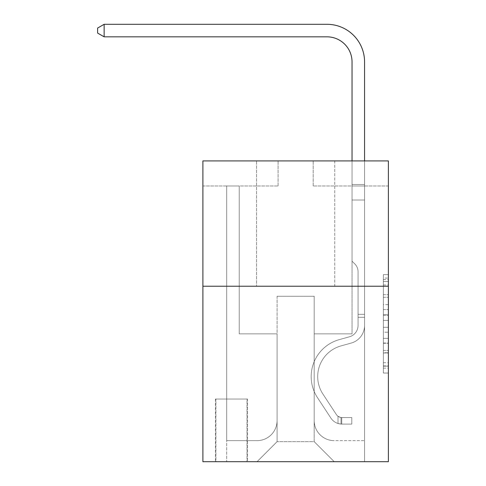 <?xml version="1.0" encoding="UTF-8"?>
<svg xmlns="http://www.w3.org/2000/svg" width="486" height="486" viewBox="0 0 486 486"><rect width="100%" height="100%" fill="white"/><g stroke="black" fill="none" stroke-linecap="round" stroke-linejoin="round"><path stroke-width="0.36" stroke-dasharray="2.43 1.82" d="M383.369 304.649L383.369 320.396L388.381 320.396L388.381 368.127L388.381 279.553L388.381 320.396L383.369 320.396L383.369 278.077L383.369 373.048L383.369 274.633L383.369 366.158L388.381 366.158L383.369 366.158L388.381 366.158L383.369 366.158L383.369 350.412L383.369 373.048L388.381 373.048L388.381 274.633L388.381 365.909L388.381 327.285L383.369 327.285L388.381 327.285L388.381 350.412L388.381 281.522L383.369 281.522L388.381 281.522L388.381 373.048L388.381 279.553L388.381 373.048L383.369 373.048L383.369 274.633L388.381 274.633L388.381 279.553L388.381 274.633L388.381 279.553L388.381 274.633L388.381 278.077L388.381 274.633L383.369 274.633L383.369 281.522L388.381 281.522L383.369 281.522L383.369 304.649L388.381 304.649M334.739 160.909L334.739 286.236L256.535 286.236L334.739 286.236L256.535 286.236L334.739 286.236L334.739 160.909L256.535 160.909L256.535 286.236L256.535 160.909L334.739 160.909M247.514 399.036L215.426 399.036L247.514 399.036L247.514 461.7L215.426 461.7L247.514 461.7M215.426 399.036L215.426 461.7M388.381 314.491L388.381 309.57L388.381 314.491L383.369 314.491L383.369 294.68L383.369 352.994L383.369 338.353L388.381 338.353L383.369 338.353L383.369 373.048L388.381 373.048L383.369 373.048L388.381 373.048L383.369 373.048L383.369 274.633L388.381 274.633L383.369 274.633L388.381 274.633L383.369 274.633L383.369 314.491L388.381 314.491M388.381 286.236L388.381 461.7L202.893 461.7L202.893 286.236L388.381 286.236L388.381 160.909L313.184 160.909L388.381 160.909L388.381 185.974L388.381 160.909L202.893 160.909L278.095 160.909L202.893 160.909L202.893 286.236L388.381 286.236L202.893 286.236M388.381 185.974L313.184 185.974L388.381 185.974M352.034 185.974L364.567 185.974L352.034 185.974L364.567 185.974L352.034 185.974L364.567 185.974L352.034 185.974L364.567 185.974L352.034 185.974L364.567 185.974L352.034 185.974L364.567 185.974L352.034 185.974L364.567 185.974L352.034 185.974L364.567 185.974L352.034 185.974L364.567 185.974L352.034 185.974L364.567 185.974L352.034 185.974L364.567 185.974L352.034 185.974L364.567 185.974L352.034 185.974L364.567 185.974L352.034 185.974L364.567 185.974L352.034 185.974L364.567 185.974L352.034 185.974L352.034 333.864L314.187 333.864L314.187 441.646L277.087 441.646L314.187 441.646L334.24 461.7L364.567 461.7L364.567 185.974L364.567 461.7L257.039 461.7L334.24 461.7L314.187 441.646L334.24 461.7L314.187 441.646L314.187 296.266L314.187 420.59A20.054 20.054 0 0 0 334.24 440.644L364.567 440.644L364.567 185.974L364.567 440.644L364.567 185.974L364.567 440.644L364.567 185.974L364.567 440.644L364.567 185.974L364.567 440.644L364.567 185.974L364.567 440.644L364.567 185.974L364.567 440.644L364.567 185.974L364.567 440.644L364.567 185.974L364.567 440.644L364.567 185.974L364.567 440.644L364.567 185.974L364.567 440.644L364.567 185.974L364.567 440.644L364.567 185.974L364.567 440.644L364.567 185.974L364.567 440.644L334.24 440.644A20.054 20.054 0 0 1 314.187 420.59A20.054 20.054 0 0 0 334.24 440.644A20.054 20.054 0 0 1 314.187 420.59A20.054 20.054 0 0 0 334.24 440.644A20.054 20.054 0 0 1 314.187 420.59A20.054 20.054 0 0 0 334.24 440.644A20.054 20.054 0 0 1 314.187 420.59A20.054 20.054 0 0 0 334.24 440.644A20.054 20.054 0 0 1 314.187 420.59A20.054 20.054 0 0 0 334.24 440.644A20.054 20.054 0 0 1 314.187 420.59A20.054 20.054 0 0 0 334.24 440.644A20.054 20.054 0 0 1 314.187 420.59A20.054 20.054 0 0 0 334.24 440.644A20.054 20.054 0 0 1 314.187 420.59A20.054 20.054 0 0 0 334.24 440.644A20.054 20.054 0 0 1 314.187 420.59A20.054 20.054 0 0 0 334.24 440.644A20.054 20.054 0 0 1 314.187 420.59A20.054 20.054 0 0 0 334.24 440.644A20.054 20.054 0 0 1 314.187 420.59A20.054 20.054 0 0 0 334.24 440.644A20.054 20.054 0 0 1 314.187 420.59A20.054 20.054 0 0 0 334.24 440.644A20.054 20.054 0 0 1 314.187 420.59A20.054 20.054 0 0 0 334.24 440.644A20.054 20.054 0 0 1 314.187 420.59L314.187 333.864L314.187 420.59L314.187 333.864L314.187 420.59L314.187 333.864L314.187 420.59L314.187 333.864L314.187 420.59L314.187 333.864L314.187 420.59L314.187 333.864L314.187 420.59L314.187 333.864L314.187 420.59L314.187 333.864L314.187 420.59L314.187 333.864L314.187 420.59L314.187 333.864L314.187 420.59L314.187 333.864L314.187 420.59L314.187 333.864L314.187 420.59L314.187 333.864L314.187 420.59L314.187 333.864L352.034 333.864L314.187 333.864L352.034 333.864L314.187 333.864L352.034 333.864L314.187 333.864L352.034 333.864L314.187 333.864L352.034 333.864L314.187 333.864L352.034 333.864L314.187 333.864L352.034 333.864L314.187 333.864L352.034 333.864L314.187 333.864L352.034 333.864L314.187 333.864L352.034 333.864L314.187 333.864L352.034 333.864L314.187 333.864L352.034 333.864L314.187 333.864L352.034 333.864L314.187 333.864L352.034 333.864L314.187 333.864L352.034 333.864L352.034 185.974M202.893 185.974L278.095 185.974L202.893 185.974L202.893 160.909L202.893 185.974M226.707 185.974L239.24 185.974L226.707 185.974L239.24 185.974L226.707 185.974L239.24 185.974L226.707 185.974L239.24 185.974L226.707 185.974L239.24 185.974L226.707 185.974L239.24 185.974L226.707 185.974L239.24 185.974L226.707 185.974L239.24 185.974L226.707 185.974L239.24 185.974L226.707 185.974L239.24 185.974L226.707 185.974L239.24 185.974L226.707 185.974L239.24 185.974L226.707 185.974L239.24 185.974L226.707 185.974L239.24 185.974L226.707 185.974L239.24 185.974L226.707 185.974L226.707 461.7L257.039 461.7L277.087 441.646L277.087 333.864L239.24 333.864L239.24 185.974L239.24 333.864L239.24 185.974L239.24 333.864L239.24 185.974L239.24 333.864L239.24 185.974L239.24 333.864L239.24 185.974L239.24 333.864L239.24 185.974L239.24 333.864L239.24 185.974L239.24 333.864L239.24 185.974L239.24 333.864L239.24 185.974L239.24 333.864L239.24 185.974L239.24 333.864L239.24 185.974L239.24 333.864L239.24 185.974L239.24 333.864L239.24 185.974L239.24 333.864L239.24 185.974L239.24 333.864L239.24 185.974L239.24 333.864L277.087 333.864L239.24 333.864L277.087 333.864L239.24 333.864L277.087 333.864L239.24 333.864L277.087 333.864L239.24 333.864L277.087 333.864L239.24 333.864L277.087 333.864L239.24 333.864L277.087 333.864L239.24 333.864L277.087 333.864L239.24 333.864L277.087 333.864L239.24 333.864L277.087 333.864L239.24 333.864L277.087 333.864L239.24 333.864L277.087 333.864L239.24 333.864L277.087 333.864L239.24 333.864L277.087 333.864L239.24 333.864L277.087 333.864L277.087 441.646L257.039 461.7L277.087 441.646L257.039 461.7L226.707 461.7L226.707 185.974L226.707 440.644L257.039 440.644A20.054 20.054 0 0 0 277.087 420.59L277.087 333.864L277.087 420.59A20.054 20.054 0 0 1 257.039 440.644A20.054 20.054 0 0 0 277.087 420.59A20.054 20.054 0 0 1 257.039 440.644A20.054 20.054 0 0 0 277.087 420.59A20.054 20.054 0 0 1 257.039 440.644A20.054 20.054 0 0 0 277.087 420.59A20.054 20.054 0 0 1 257.039 440.644A20.054 20.054 0 0 0 277.087 420.59A20.054 20.054 0 0 1 257.039 440.644A20.054 20.054 0 0 0 277.087 420.59A20.054 20.054 0 0 1 257.039 440.644A20.054 20.054 0 0 0 277.087 420.59A20.054 20.054 0 0 1 257.039 440.644A20.054 20.054 0 0 0 277.087 420.59A20.054 20.054 0 0 1 257.039 440.644A20.054 20.054 0 0 0 277.087 420.59A20.054 20.054 0 0 1 257.039 440.644A20.054 20.054 0 0 0 277.087 420.59A20.054 20.054 0 0 1 257.039 440.644A20.054 20.054 0 0 0 277.087 420.59A20.054 20.054 0 0 1 257.039 440.644A20.054 20.054 0 0 0 277.087 420.59A20.054 20.054 0 0 1 257.039 440.644A20.054 20.054 0 0 0 277.087 420.59A20.054 20.054 0 0 1 257.039 440.644A20.054 20.054 0 0 0 277.087 420.59A20.054 20.054 0 0 1 257.039 440.644L226.707 440.644L257.039 440.644L226.707 440.644L257.039 440.644L226.707 440.644L257.039 440.644L226.707 440.644L257.039 440.644L226.707 440.644L257.039 440.644L226.707 440.644L257.039 440.644L226.707 440.644L257.039 440.644L226.707 440.644L257.039 440.644L226.707 440.644L257.039 440.644L226.707 440.644L257.039 440.644L226.707 440.644L257.039 440.644L226.707 440.644L257.039 440.644L226.707 440.644L257.039 440.644L226.707 440.644L226.707 185.974M215.93 461.7L247.01 461.7L215.93 461.7L215.93 399.036L247.01 399.036L247.01 461.7L247.01 399.036L215.93 399.036L215.93 461.7M277.087 296.266L277.087 441.646L277.087 296.266L314.187 296.266L277.087 296.266M313.184 185.974L313.184 160.909L313.184 185.974M278.095 185.974L278.095 160.909L278.095 185.974M383.369 320.396L388.381 320.396L383.369 320.396M383.369 278.077L383.369 274.633L383.369 278.077L388.381 278.077L383.369 278.077M383.369 352.745L383.369 332.205L383.369 352.745L388.381 352.745L383.369 352.745M383.369 332.205L383.369 327.285L388.381 327.285L383.369 327.285L383.369 332.205L388.381 332.205L383.369 332.205M383.369 294.68L383.369 281.522L383.369 294.68L388.381 294.68L383.369 294.68M383.369 274.633L388.381 274.633L383.369 274.633L383.369 279.553L383.369 274.633L388.381 274.633M383.369 373.048L388.381 373.048L383.369 373.048L383.369 368.127L383.369 373.048M364.567 317.322L364.567 184.504L364.567 200.013L364.567 184.504L352.034 184.504L352.034 61.898A25.065 25.065 -173 0 0 326.969 36.833L104.138 36.833L104.138 24.3L326.969 24.3A37.598 37.598 7 0 1 364.567 61.898L364.567 200.013L364.567 184.504L352.034 184.504L352.034 200.013L364.567 200.013L364.567 184.504L364.567 200.013L364.567 184.504L352.034 184.504L352.034 61.898A25.065 25.065 -173 0 0 326.969 36.833L104.138 36.833L97.619 33.072L97.619 28.06L97.619 33.072L104.138 36.833L104.138 24.3L104.138 36.833L97.619 33.072L97.619 28.06L104.138 24.3L97.619 28.06L97.619 33.072L104.138 36.833L104.138 24.3L326.969 24.3A37.598 37.598 7 0 1 364.567 61.898L364.567 200.013L364.567 184.504L352.034 184.504L364.567 184.504L364.567 200.013L364.567 184.504L352.034 184.504L352.034 61.898A25.065 25.065 -173 0 0 326.969 36.833L104.138 36.833L97.619 33.072L97.619 28.06L104.138 24.3L104.138 36.833L104.138 24.3L97.619 28.06L97.619 33.072L104.138 36.833L97.619 33.072L97.619 28.06L104.138 24.3L326.969 24.3A37.598 37.598 7 0 1 364.567 61.898L364.567 200.013L364.567 184.504L352.034 184.504L352.034 261.17L354.865 263.995A10.892 10.892 7 0 1 358.054 271.698A10.892 10.892 -173 0 0 354.865 263.995L352.034 261.17L352.034 200.013L364.567 200.013L364.567 184.504L364.567 200.013L364.567 184.504L352.034 184.504L352.034 61.898A25.065 25.065 -173 0 0 326.969 36.833L104.138 36.833L104.138 24.3L104.138 36.833L97.619 33.072L104.138 36.833L104.138 24.3L97.619 28.06L97.619 33.072L97.619 28.06L104.138 24.3L326.969 24.3A37.598 37.598 7 0 1 364.567 61.898L364.567 325.45A18.298 18.298 7 0 1 351.184 343.073A18.298 18.298 -173 0 0 364.567 325.45L364.567 200.013L352.034 200.013L352.034 184.504L364.567 184.504L352.034 184.504L352.034 61.898A25.065 25.065 -173 0 0 326.969 36.833L104.138 36.833L97.619 33.072L104.138 36.833L104.138 24.3L104.138 36.833L97.619 33.072L97.619 28.06L97.619 33.072L104.138 36.833L104.138 24.3L97.619 28.06L104.138 24.3L326.969 24.3A37.598 37.598 7 0 1 364.567 61.898L364.567 200.013L352.034 200.013L352.034 261.17L354.865 263.995A10.892 10.892 7 0 1 358.054 271.698A10.892 10.892 -173 0 0 354.865 263.995L352.034 261.17L352.034 184.504L352.034 200.013L364.567 200.013L364.567 325.45A18.298 18.298 7 0 1 351.184 343.073A18.298 18.298 -173 0 0 364.567 325.45L364.567 200.013L352.034 200.013L352.034 261.17L354.865 263.995A10.892 10.892 7 0 1 358.054 271.698A10.892 10.892 -173 0 0 354.865 263.995L352.034 261.17L352.034 61.898A25.065 25.065 -173 0 0 326.969 36.833L104.138 36.833L97.619 33.072L97.619 28.06L97.619 33.072L104.138 36.833L104.138 24.3L104.138 36.833L97.619 33.072L97.619 28.06L104.138 24.3L97.619 28.06L97.619 33.072L104.138 36.833L104.138 24.3L326.969 24.3A37.598 37.598 7 0 1 364.567 61.898L364.567 184.504L352.034 184.504L364.567 184.504L364.567 325.45A18.298 18.298 7 0 1 351.184 343.073A18.298 18.298 -173 0 0 364.567 325.45L364.567 200.013L352.034 200.013L352.034 261.17L354.865 263.995A10.892 10.892 7 0 1 358.054 271.698A10.892 10.892 -173 0 0 354.865 263.995L352.034 261.17L352.034 200.013L364.567 200.013L364.567 325.45A18.298 18.298 7 0 1 351.184 343.073L340.984 345.917L351.184 343.073A18.298 18.298 -173 0 0 364.567 325.45L364.567 200.013L352.034 200.013L352.034 61.898A25.065 25.065 -173 0 0 326.969 36.833L104.138 36.833L326.969 36.833L104.138 36.833L326.969 36.833L104.138 36.833L326.969 36.833L104.138 36.833L104.138 24.3L97.619 28.06L104.138 24.3L326.969 24.3A37.598 37.598 7 0 1 364.567 61.898L364.567 184.504L352.034 184.504L352.034 261.17L354.865 263.995A10.892 10.892 7 0 1 358.054 271.698A10.892 10.892 -173 0 0 354.865 263.995L352.034 261.17L352.034 200.013L364.567 200.013L364.567 325.45A18.298 18.298 7 0 1 351.184 343.073A18.298 18.298 -173 0 0 364.567 325.45L364.567 200.013L352.034 200.013L352.034 61.898A25.065 25.065 -173 0 0 326.969 36.833L104.138 36.833L104.138 24.3L97.619 28.06L97.619 33.072L97.619 28.06L104.138 24.3L326.969 24.3A37.598 37.598 7 0 1 364.567 61.898L364.567 184.504L352.034 184.504L352.034 61.898A25.065 25.065 -173 0 0 326.969 36.833L104.138 36.833L326.969 36.833L104.138 36.833L104.138 24.3L97.619 28.06L97.619 33.072L104.138 36.833L326.969 36.833L104.138 36.833L104.138 24.3L326.969 24.3A37.598 37.598 7 0 1 364.567 61.898L364.567 184.504L364.567 61.898L364.567 184.504L352.034 184.504L352.034 261.17L354.865 263.995A10.892 10.892 7 0 1 358.054 271.698A10.892 10.892 -173 0 0 354.865 263.995L352.034 261.17L352.034 200.013L364.567 200.013L364.567 325.45A18.298 18.298 7 0 1 351.184 343.073A18.298 18.298 -173 0 0 364.567 325.45L364.567 200.013L352.034 200.013L352.034 61.898A25.065 25.065 -173 0 0 326.969 36.833A25.065 25.065 -173 0 1 352.034 61.898L352.034 261.17L354.865 263.995A10.892 10.892 7 0 1 358.054 271.698A10.892 10.892 -173 0 0 354.865 263.995L352.034 261.17L352.034 200.013L364.567 200.013L364.567 325.45A18.298 18.298 7 0 1 351.184 343.073L340.984 345.917L351.184 343.073A18.298 18.298 -173 0 0 364.567 325.45L364.567 200.013L352.034 200.013L352.034 61.898L352.034 184.504L364.567 184.504L364.567 61.898L364.567 184.504L364.567 61.898L364.567 184.504L352.034 184.504L352.034 261.17L354.865 263.995A10.892 10.892 7 0 1 358.054 271.698A10.892 10.892 -173 0 0 354.865 263.995L352.034 261.17L352.034 200.013L364.567 200.013L364.567 325.45A18.298 18.298 7 0 1 351.184 343.073A18.298 18.298 -173 0 0 364.567 325.45L364.567 200.013L352.034 200.013L352.034 61.898L352.034 261.17L354.865 263.995A10.892 10.892 7 0 1 358.054 271.698A10.892 10.892 -173 0 0 354.865 263.995L352.034 261.17L352.034 200.013L364.567 200.013L364.567 325.45A18.298 18.298 7 0 1 351.184 343.073A18.298 18.298 -173 0 0 364.567 325.45L364.567 200.013L352.034 200.013L352.034 61.898L352.034 184.504L364.567 184.504L364.567 61.898L364.567 184.504L364.567 61.898L364.567 184.504L352.034 184.504L352.034 261.17L354.865 263.995A10.892 10.892 7 0 1 358.054 271.698A10.892 10.892 -173 0 0 354.865 263.995L352.034 261.17L352.034 200.013L364.567 200.013L364.567 325.45L364.567 317.322L358.054 317.322L358.054 314.314L364.567 314.314L358.054 314.314L358.054 325.45L358.054 271.698L358.054 325.45A11.779 11.779 7 0 1 349.434 336.798A11.779 11.779 -173 0 0 358.054 325.45L358.054 271.698L358.054 325.45L358.054 314.314L364.567 314.314L358.054 314.314L358.054 325.45A11.779 11.779 7 0 1 349.434 336.798A11.779 11.779 -173 0 0 358.054 325.45L358.054 271.698L358.054 325.45A11.779 11.779 7 0 1 349.434 336.798A11.779 11.779 -173 0 0 358.054 325.45L358.054 271.698L358.054 325.45L358.054 314.314L364.567 314.314L358.054 314.314L358.054 325.45A11.779 11.779 7 0 1 349.434 336.798L339.234 339.641L349.434 336.798A11.779 11.779 -173 0 0 358.054 325.45L358.054 271.698L358.054 325.45A11.779 11.779 7 0 1 349.434 336.798A11.779 11.779 -173 0 0 358.054 325.45L358.054 271.698L358.054 325.45L358.054 314.314L364.567 314.314L358.054 314.314L358.054 325.45A11.779 11.779 7 0 1 349.434 336.798A11.779 11.779 -173 0 0 358.054 325.45L358.054 271.698L358.054 325.45A11.779 11.779 7 0 1 349.434 336.798L339.234 339.641L349.434 336.798A11.779 11.779 -173 0 0 358.054 325.45L358.054 271.698L358.054 325.45L358.054 314.314L364.567 314.314L358.054 314.314L358.054 325.45A11.779 11.779 7 0 1 349.434 336.798A11.779 11.779 -173 0 0 358.054 325.45L358.054 271.698L358.054 325.45A11.779 11.779 7 0 1 349.434 336.798A11.779 11.779 -173 0 0 358.054 325.45L358.054 271.698L358.054 325.45L358.054 317.322L364.567 317.322M341.761 424.096A13.286 13.286 7 0 1 330.905 418.106L317.461 397.621A38.351 38.351 7 0 1 339.234 339.641L349.434 336.798L339.234 339.641A38.351 38.351 -173 0 0 317.461 397.621A38.351 38.351 7 0 1 339.234 339.641L349.434 336.798A11.779 11.779 -173 0 0 358.054 325.45A11.779 11.779 7 0 1 349.434 336.798A11.779 11.779 -173 0 0 358.054 325.45A11.779 11.779 -173 0 1 349.434 336.798L339.234 339.641L349.434 336.798A11.779 11.779 -173 0 0 358.054 325.45A11.779 11.779 -173 0 1 349.434 336.798A11.779 11.779 -173 0 0 358.054 325.45A11.779 11.779 -173 0 1 349.434 336.798L339.234 339.641L349.434 336.798A11.779 11.779 -173 0 0 358.054 325.45A11.779 11.779 -173 0 1 349.434 336.798L339.234 339.641A38.351 38.351 -173 0 0 317.461 397.621A38.351 38.351 7 0 1 339.234 339.641L349.434 336.798A11.779 11.779 -173 0 0 358.054 325.45A11.779 11.779 -173 0 1 349.434 336.798A11.779 11.779 -173 0 0 358.054 325.45A11.779 11.779 -173 0 1 349.434 336.798L339.234 339.641L349.434 336.798A11.779 11.779 -173 0 0 358.054 325.45A11.779 11.779 -173 0 1 349.434 336.798L339.234 339.641L349.434 336.798A11.779 11.779 -173 0 0 358.054 325.45A11.779 11.779 -173 0 1 349.434 336.798A11.779 11.779 -173 0 0 358.054 325.45A11.779 11.779 -173 0 1 349.434 336.798L339.234 339.641A38.351 38.351 -173 0 0 317.461 397.621L330.905 418.106L317.461 397.621A38.351 38.351 7 0 1 339.234 339.641L349.434 336.798A11.779 11.779 -173 0 0 358.054 325.45A11.779 11.779 -173 0 1 349.434 336.798L339.234 339.641A38.351 38.351 -173 0 0 317.461 397.621A38.351 38.351 7 0 1 339.234 339.641L349.434 336.798L339.234 339.641A38.351 38.351 -173 0 0 317.461 397.621A38.351 38.351 7 0 1 339.234 339.641L349.434 336.798L339.234 339.641A38.351 38.351 -173 0 0 317.461 397.621L330.905 418.106L317.461 397.621A38.351 38.351 7 0 1 339.234 339.641L349.434 336.798L339.234 339.641A38.351 38.351 -173 0 0 317.461 397.621A38.351 38.351 7 0 1 339.234 339.641L349.434 336.798L339.234 339.641A38.351 38.351 -173 0 0 317.461 397.621A38.351 38.351 7 0 1 339.234 339.641L349.434 336.798L339.234 339.641A38.351 38.351 -173 0 0 317.461 397.621L330.905 418.106A13.286 13.286 -173 0 0 338.001 423.482A13.286 13.286 7 0 1 330.905 418.106L317.461 397.621A38.351 38.351 7 0 1 339.234 339.641L349.434 336.798L339.234 339.641A38.351 38.351 -173 0 0 317.461 397.621A38.351 38.351 7 0 1 339.234 339.641A38.351 38.351 7 0 0 317.461 397.621L330.905 418.106L317.461 397.621A38.351 38.351 7 0 1 339.234 339.641A38.351 38.351 7 0 0 317.461 397.621A38.351 38.351 7 0 1 339.234 339.641A38.351 38.351 7 0 0 317.461 397.621L330.905 418.106L317.461 397.621A38.351 38.351 7 0 1 339.234 339.641A38.351 38.351 7 0 0 317.461 397.621L330.905 418.106A13.286 13.286 -173 0 0 338.001 423.482C341.865 424.302 341.865 424.302 338.001 423.482C341.865 424.302 341.865 424.302 338.001 423.482A13.286 13.286 7 0 1 330.905 418.106L317.461 397.621A38.351 38.351 7 0 1 339.234 339.641A38.351 38.351 7 0 0 317.461 397.621A38.351 38.351 7 0 1 339.234 339.641A38.351 38.351 7 0 0 317.461 397.621L330.905 418.106L317.461 397.621A38.351 38.351 7 0 1 339.234 339.641A38.351 38.351 7 0 0 317.461 397.621L330.905 418.106L317.461 397.621A38.351 38.351 7 0 1 339.234 339.641A38.351 38.351 7 0 0 317.461 397.621A38.351 38.351 7 0 1 339.234 339.641A38.351 38.351 7 0 0 317.461 397.621L330.905 418.106A13.286 13.286 -173 0 0 338.001 423.482C341.865 424.302 341.865 424.302 338.001 423.482C341.865 424.302 341.865 424.302 338.001 423.482A13.286 13.286 7 0 1 330.905 418.106L317.461 397.621A38.351 38.351 7 0 1 339.234 339.641A38.351 38.351 7 0 0 317.461 397.621L330.905 418.106A13.286 13.286 -173 0 0 338.001 423.482C341.865 424.302 341.865 424.302 338.001 423.482C341.865 424.302 341.865 424.302 338.001 423.482A13.286 13.286 7 0 1 330.905 418.106L317.461 397.621L330.905 418.106A13.286 13.286 -173 0 0 338.001 423.482C341.865 424.302 341.865 424.302 338.001 423.482C341.865 424.302 341.865 424.302 338.001 423.482A13.286 13.286 7 0 1 330.905 418.106L317.461 397.621L330.905 418.106A13.286 13.286 -173 0 0 338.001 423.482C341.865 424.302 341.865 424.302 338.001 423.482C341.865 424.302 341.865 424.302 338.001 423.482A13.286 13.286 7 0 1 330.905 418.106L317.461 397.621L330.905 418.106A13.286 13.286 -173 0 0 338.001 423.482C341.865 424.302 341.865 424.302 338.001 423.482C341.865 424.302 341.865 424.302 338.001 423.482A13.286 13.286 7 0 1 330.905 418.106L317.461 397.621L330.905 418.106A13.286 13.286 -173 0 0 338.001 423.482C341.865 424.302 341.865 424.302 338.001 423.482C341.865 424.302 341.865 424.302 338.001 423.482A13.286 13.286 7 0 1 330.905 418.106L317.461 397.621L330.905 418.106A13.286 13.286 -173 0 0 338.001 423.482C341.865 424.302 341.865 424.302 338.001 423.482C341.865 424.302 341.865 424.302 338.001 423.482A13.286 13.286 7 0 1 330.905 418.106L317.461 397.621L330.905 418.106A13.286 13.286 -173 0 0 338.001 423.482C341.865 424.302 341.865 424.302 338.001 423.482C341.865 424.302 341.865 424.302 338.001 423.482A13.286 13.286 7 0 1 330.905 418.106A13.286 13.286 7 0 0 341.761 424.096L341.761 417.577A6.768 6.768 7 0 1 336.355 414.528L322.911 394.043A31.833 31.833 7 0 1 340.984 345.917A31.833 31.833 -173 0 0 322.911 394.043A31.833 31.833 7 0 1 340.984 345.917L351.184 343.073A18.298 18.298 -173 0 0 364.567 325.45A18.298 18.298 7 0 1 351.184 343.073A18.298 18.298 -173 0 0 364.567 325.45A18.298 18.298 -173 0 1 351.184 343.073L340.984 345.917L351.184 343.073A18.298 18.298 -173 0 0 364.567 325.45A18.298 18.298 -173 0 1 351.184 343.073A18.298 18.298 -173 0 0 364.567 325.45A18.298 18.298 -173 0 1 351.184 343.073L340.984 345.917A31.833 31.833 -173 0 0 322.911 394.043A31.833 31.833 7 0 1 340.984 345.917L351.184 343.073A18.298 18.298 -173 0 0 364.567 325.45A18.298 18.298 -173 0 1 351.184 343.073L340.984 345.917L351.184 343.073A18.298 18.298 -173 0 0 364.567 325.45A18.298 18.298 -173 0 1 351.184 343.073A18.298 18.298 -173 0 0 364.567 325.45A18.298 18.298 -173 0 1 351.184 343.073L340.984 345.917L351.184 343.073A18.298 18.298 -173 0 0 364.567 325.45A18.298 18.298 -173 0 1 351.184 343.073L340.984 345.917A31.833 31.833 -173 0 0 322.911 394.043L336.355 414.528L322.911 394.043A31.833 31.833 7 0 1 340.984 345.917L351.184 343.073A18.298 18.298 -173 0 0 364.567 325.45A18.298 18.298 -173 0 1 351.184 343.073A18.298 18.298 -173 0 0 364.567 325.45A18.298 18.298 -173 0 1 351.184 343.073L340.984 345.917L351.184 343.073A18.298 18.298 -173 0 0 364.567 325.45A18.298 18.298 -173 0 1 351.184 343.073L340.984 345.917A31.833 31.833 -173 0 0 322.911 394.043A31.833 31.833 7 0 1 340.984 345.917L351.184 343.073L340.984 345.917A31.833 31.833 -173 0 0 322.911 394.043A31.833 31.833 7 0 1 340.984 345.917L351.184 343.073L340.984 345.917A31.833 31.833 -173 0 0 322.911 394.043L336.355 414.528L322.911 394.043A31.833 31.833 7 0 1 340.984 345.917L351.184 343.073L340.984 345.917A31.833 31.833 -173 0 0 322.911 394.043A31.833 31.833 7 0 1 340.984 345.917L351.184 343.073L340.984 345.917A31.833 31.833 -173 0 0 322.911 394.043A31.833 31.833 7 0 1 340.984 345.917L351.184 343.073L340.984 345.917A31.833 31.833 -173 0 0 322.911 394.043L336.355 414.528A6.768 6.768 -173 0 0 338.001 416.265C341.798 418.015 341.798 418.015 338.001 416.265C341.798 418.015 341.798 418.015 338.001 416.265A6.768 6.768 7 0 1 336.355 414.528L322.911 394.043A31.833 31.833 7 0 1 340.984 345.917L351.184 343.073L340.984 345.917A31.833 31.833 -173 0 0 322.911 394.043A31.833 31.833 7 0 1 340.984 345.917A31.833 31.833 7 0 0 322.911 394.043L336.355 414.528L322.911 394.043A31.833 31.833 7 0 1 340.984 345.917A31.833 31.833 7 0 0 322.911 394.043A31.833 31.833 7 0 1 340.984 345.917A31.833 31.833 7 0 0 322.911 394.043L336.355 414.528L322.911 394.043A31.833 31.833 7 0 1 340.984 345.917A31.833 31.833 7 0 0 322.911 394.043L336.355 414.528A6.768 6.768 -173 0 0 338.001 416.265C341.798 418.015 341.798 418.015 338.001 416.265C341.798 418.015 341.798 418.015 338.001 416.265A6.768 6.768 7 0 1 336.355 414.528L322.911 394.043A31.833 31.833 7 0 1 340.984 345.917A31.833 31.833 7 0 0 322.911 394.043A31.833 31.833 7 0 1 340.984 345.917A31.833 31.833 7 0 0 322.911 394.043L336.355 414.528L322.911 394.043A31.833 31.833 7 0 1 340.984 345.917A31.833 31.833 7 0 0 322.911 394.043L336.355 414.528L322.911 394.043A31.833 31.833 7 0 1 340.984 345.917A31.833 31.833 7 0 0 322.911 394.043A31.833 31.833 7 0 1 340.984 345.917A31.833 31.833 7 0 0 322.911 394.043L336.355 414.528A6.768 6.768 -173 0 0 338.001 416.265C341.798 418.015 341.798 418.015 338.001 416.265C341.798 418.015 341.798 418.015 338.001 416.265A6.768 6.768 7 0 1 336.355 414.528L322.911 394.043A31.833 31.833 7 0 1 340.984 345.917A31.833 31.833 7 0 0 322.911 394.043L336.355 414.528A6.768 6.768 -173 0 0 338.001 416.265C341.798 418.015 341.798 418.015 338.001 416.265C341.798 418.015 341.798 418.015 338.001 416.265A6.768 6.768 7 0 1 336.355 414.528L322.911 394.043L336.355 414.528A6.768 6.768 -173 0 0 338.001 416.265C341.798 418.015 341.798 418.015 338.001 416.265C341.798 418.015 341.798 418.015 338.001 416.265A6.768 6.768 7 0 1 336.355 414.528L322.911 394.043L336.355 414.528A6.768 6.768 -173 0 0 338.001 416.265C341.798 418.015 341.798 418.015 338.001 416.265C341.798 418.015 341.798 418.015 338.001 416.265A6.768 6.768 7 0 1 336.355 414.528L322.911 394.043L336.355 414.528A6.768 6.768 -173 0 0 338.001 416.265C341.798 418.015 341.798 418.015 338.001 416.265C341.798 418.015 341.798 418.015 338.001 416.265A6.768 6.768 7 0 1 336.355 414.528L322.911 394.043L336.355 414.528A6.768 6.768 -173 0 0 338.001 416.265C341.798 418.015 341.798 418.015 338.001 416.265C341.798 418.015 341.798 418.015 338.001 416.265A6.768 6.768 7 0 1 336.355 414.528L322.911 394.043L336.355 414.528A6.768 6.768 -173 0 0 338.001 416.265C341.798 418.015 341.798 418.015 338.001 416.265C341.798 418.015 341.798 418.015 338.001 416.265A6.768 6.768 7 0 1 336.355 414.528L322.911 394.043L336.355 414.528A6.768 6.768 -173 0 0 338.001 416.265C341.798 418.015 341.798 418.015 338.001 416.265C341.798 418.015 341.798 418.015 338.001 416.265A6.768 6.768 7 0 1 336.355 414.528A6.768 6.768 7 0 0 341.761 417.577L341.761 424.096L351.785 424.102L341.761 424.096A13.286 13.286 7 0 1 330.905 418.106A13.286 13.286 7 0 0 341.761 424.096L341.761 417.577L351.785 417.583L341.761 417.577A6.768 6.768 7 0 1 336.355 414.528A6.768 6.768 7 0 0 341.761 417.577L341.761 424.096L351.785 424.102L351.785 417.583L351.785 424.102L341.761 424.096A13.286 13.286 7 0 1 330.905 418.106A13.286 13.286 7 0 0 341.761 424.096L341.761 417.577L351.785 417.583L341.761 417.577A6.768 6.768 7 0 1 336.355 414.528A6.768 6.768 7 0 0 341.761 417.577L341.761 424.096L351.785 424.102L351.785 417.583L351.785 424.102L341.761 424.096A13.286 13.286 7 0 1 330.905 418.106A13.286 13.286 7 0 0 341.761 424.096L341.761 417.577L351.785 417.583L341.761 417.577A6.768 6.768 7 0 1 336.355 414.528A6.768 6.768 7 0 0 341.761 417.577L341.761 424.096L351.785 424.102L351.785 417.583L351.785 424.102L341.761 424.096A13.286 13.286 7 0 1 330.905 418.106A13.286 13.286 7 0 0 341.761 424.096L341.761 417.577L351.785 417.583L341.761 417.577A6.768 6.768 7 0 1 336.355 414.528A6.768 6.768 7 0 0 341.761 417.577L341.761 424.096L351.785 424.102L351.785 417.583L351.785 424.102L341.761 424.096A13.286 13.286 7 0 1 330.905 418.106A13.286 13.286 7 0 0 341.761 424.096L341.761 417.577L351.785 417.583L341.761 417.577A6.768 6.768 7 0 1 336.355 414.528A6.768 6.768 7 0 0 341.761 417.577L341.761 424.096L351.785 424.102L351.785 417.583L351.785 424.102L341.761 424.096A13.286 13.286 7 0 1 330.905 418.106A13.286 13.286 7 0 0 341.761 424.096L341.761 417.577L351.785 417.583L341.761 417.577A6.768 6.768 7 0 1 336.355 414.528A6.768 6.768 7 0 0 341.761 417.577L341.761 424.096L351.785 424.102L351.785 417.583L351.785 424.102L341.761 424.096A13.286 13.286 7 0 1 330.905 418.106A13.286 13.286 7 0 0 341.761 424.096L341.761 417.577L351.785 417.583L341.761 417.577A6.768 6.768 7 0 1 336.355 414.528A6.768 6.768 7 0 0 341.761 417.577L341.761 424.096L351.785 424.102L351.785 417.583L351.785 424.102L341.761 424.096A13.286 13.286 7 0 1 330.905 418.106A13.286 13.286 7 0 0 341.761 424.096L341.761 417.577L351.785 417.583L341.761 417.577A6.768 6.768 7 0 1 336.355 414.528A6.768 6.768 7 0 0 341.761 417.577L341.761 424.096L351.785 424.102L351.785 417.583L351.785 424.102L341.761 424.096A13.286 13.286 7 0 1 330.905 418.106A13.286 13.286 7 0 0 341.761 424.096L341.761 417.577L351.785 417.583L341.761 417.577A6.768 6.768 7 0 1 336.355 414.528A6.768 6.768 7 0 0 341.761 417.577L341.761 424.096L351.785 424.102L351.785 417.583L351.785 424.102L341.761 424.096M326.969 24.3A37.598 37.598 7 0 1 364.567 61.898A37.598 37.598 7 0 0 326.969 24.3A37.598 37.598 7 0 1 364.567 61.898A37.598 37.598 7 0 0 326.969 24.3A37.598 37.598 7 0 1 364.567 61.898A37.598 37.598 7 0 0 326.969 24.3A37.598 37.598 7 0 1 364.567 61.898A37.598 37.598 7 0 0 326.969 24.3A37.598 37.598 7 0 1 364.567 61.898A37.598 37.598 7 0 0 326.969 24.3L104.138 24.3L97.619 28.06L104.138 24.3L97.619 28.06L97.619 33.072L104.138 36.833M364.567 160.909L364.567 184.504L352.034 184.504L352.034 61.898L352.034 160.909M351.785 417.583L342.01 417.583L351.785 417.583L351.785 424.102L351.785 417.583M338.001 423.482C341.865 424.302 341.865 424.302 338.001 423.482C341.865 424.302 341.865 424.302 338.001 423.482L338.001 416.265L338.001 423.482M383.369 350.412L388.381 350.412L383.369 350.412M383.369 343.031L388.381 343.031M383.369 297.268L388.381 297.268L383.369 297.268M383.369 279.553L388.381 279.553M383.369 368.127L388.381 368.127M383.369 362.714L388.381 362.714M383.369 284.966L388.381 284.966M383.369 315.475L388.381 315.475L383.369 315.475M383.369 343.274L388.381 343.274L383.369 343.274M383.369 352.994L388.381 352.994L383.369 352.994M383.369 309.57L388.381 309.57L383.369 309.57M383.369 365.909L388.381 365.909M383.369 366.158L388.381 366.158M383.369 281.522L388.381 281.522M341.008 417.51L341.008 424.065L341.008 417.51"/><path stroke-width="0.73" d="M388.381 286.236L388.381 461.7L202.893 461.7L202.893 160.909L388.381 160.909L388.381 286.236L202.893 286.236M326.969 24.3L104.138 24.3L326.969 24.3A37.598 37.598 7 0 1 364.567 61.898L364.567 160.909M352.034 160.909L352.034 61.898A25.065 25.065 -173 0 0 326.969 36.833L104.138 36.833L97.619 33.072L97.619 28.06L104.138 24.3L104.138 36.833M352.034 61.898A25.065 25.065 -173 0 0 326.969 36.833A25.065 25.065 -173 0 1 352.034 61.898A25.065 25.065 -173 0 0 326.969 36.833A25.065 25.065 -173 0 1 352.034 61.898A25.065 25.065 -173 0 0 326.969 36.833A25.065 25.065 -173 0 1 352.034 61.898A25.065 25.065 -173 0 0 326.969 36.833A25.065 25.065 -173 0 1 352.034 61.898"/></g></svg>
